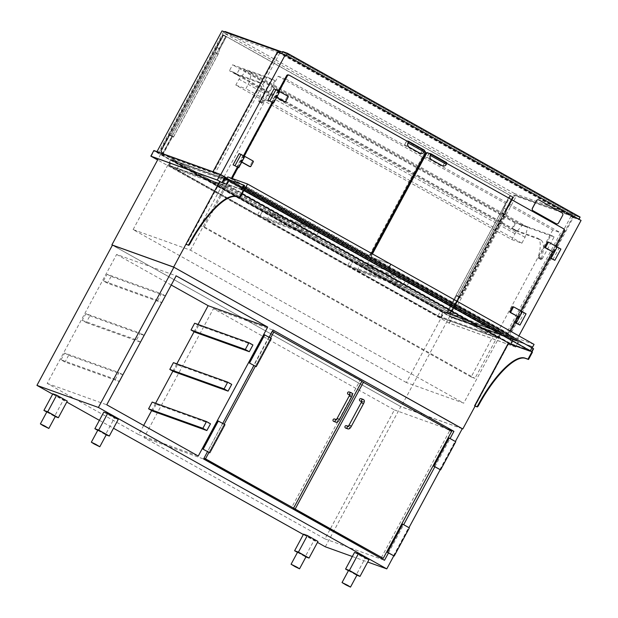 <?xml version="1.0" encoding="UTF-8"?>
<svg xmlns="http://www.w3.org/2000/svg" width="618" height="618" viewBox="0 0 618 618"><rect width="100%" height="100%" fill="white"/><g stroke="black" fill="none" stroke-linecap="round" stroke-linejoin="round"><path stroke-width="0.46" stroke-dasharray="3.09 2.32" d="M222.465 176.416L511.634 338.285L449.873 316.107L160.703 154.23L222.465 176.416L219.769 181.414M160.703 154.23L158.216 158.841M511.634 338.285L508.938 343.291M508.799 343.546L475.095 406.142L508.753 343.639L508.22 343.338M462.241 428.737L401.059 406.76L112.414 245.184M449.873 316.107L401.059 406.76M501.476 333.04L444.11 312.438L170.862 159.475L228.227 180.077L501.476 333.04L463.724 403.145L406.366 382.542L444.11 312.438M406.366 382.542L133.109 229.579L190.475 250.182L463.724 403.145M190.475 250.182L228.227 180.077M133.109 229.579L170.862 159.475M423.415 157.559L552.762 229.966L560.603 232.785L505.872 334.423L516.486 340.363L508.645 337.544L498.038 331.603L505.872 334.423M552.762 229.966L498.038 331.603M581.067 220.425L573.226 217.606L508.645 337.544M518.888 335.906L516.486 340.363M220.765 174.624L231.294 180.711L223.461 177.899L278.185 76.261L423.052 157.358M223.461 177.899L212.847 171.958L220.688 174.77M573.226 217.606L277.428 52.02M278.185 76.261L286.026 79.073L231.294 180.711M286.026 79.073L423.701 156.145M424.064 156.346L560.603 232.785M499.815 332.183L495.991 330.808L225.392 179.328L229.216 180.703L499.815 332.183L474.948 378.355L471.125 376.98L495.991 330.808M471.125 376.98L200.526 225.5L204.357 226.876L229.216 180.703M204.357 226.876L474.948 378.355M200.526 225.5L225.392 179.328M495.891 330.769L443.121 311.82L352.917 261.321L405.694 280.278L495.891 330.769L492.863 336.401L440.086 317.443L443.121 311.82M440.086 317.443L349.888 266.953L402.666 285.91L405.694 280.278L352.917 261.321L262.72 210.831L315.497 229.788L405.694 280.278L402.666 285.91L492.863 336.401M349.888 266.953L352.917 261.321L349.888 266.953L259.691 216.462L262.72 210.831L172.522 160.34L225.292 179.297L315.497 229.788L262.72 210.831L259.691 216.462L312.461 235.419L315.497 229.788L312.461 235.419L402.666 285.91L349.888 266.953M405.871 287.996L486.783 333.287L438.023 315.775L357.111 270.483L405.871 287.996L408.9 282.364L489.819 327.656L441.059 310.143L360.139 264.852L408.9 282.364M438.023 315.775L441.059 310.143M486.783 333.287L489.819 327.656M357.111 270.483L360.139 264.852M274.894 80.649L263.129 102.495A1.282 0.402 119.2 0 1 262.117 103.476A1.282 0.402 119.2 0 1 262.102 102.827A38.262 11.989 -60.8 0 0 261.545 83.639A38.262 11.989 -60.8 0 0 260.974 83.376L237.173 74.824A1.599 0.502 119.2 0 1 237.034 74.515A2.565 0.803 -60.8 0 0 236.849 74.044A2.565 0.803 -60.8 0 0 236.81 74.021L512.816 228.529A2.565 0.803 119.2 0 1 512.855 228.552A2.565 0.803 119.2 0 1 513.04 229.023A1.599 0.502 -60.8 0 0 513.156 229.324L536.988 237.884A38.262 11.989 119.2 0 1 537.56 238.146A38.262 11.989 119.2 0 1 538.108 257.343A1.282 0.402 -60.8 0 0 538.131 257.984A1.282 0.402 -60.8 0 0 539.135 257.003L550.901 235.157L516.007 222.619L239.993 68.111L274.894 80.649L271.704 78.865L232.607 64.82L229.417 70.73L233.627 72.244A2.565 0.803 119.2 0 1 233.666 72.26A2.565 0.803 119.2 0 1 233.851 72.731A1.599 0.502 -60.8 0 0 233.959 73.032A1.599 0.502 -60.8 0 0 233.983 73.04L257.791 81.591A38.262 11.989 119.2 0 1 258.363 81.854A38.262 11.989 119.2 0 1 258.919 101.051A1.282 0.402 -60.8 0 0 258.934 101.692A1.282 0.402 -60.8 0 0 259.946 100.711L271.704 78.865M511.797 228.799L514.979 222.889L554.083 236.933L542.318 258.787A1.282 0.402 119.2 0 1 541.314 259.761A1.282 0.402 119.2 0 1 541.291 259.12A38.262 11.989 -60.8 0 0 540.742 239.923A38.262 11.989 -60.8 0 0 540.171 239.668L516.362 231.117A1.599 0.502 119.2 0 1 516.339 231.101A1.599 0.502 119.2 0 1 516.223 230.808A2.565 0.803 -60.8 0 0 516.045 230.329A2.565 0.803 -60.8 0 0 516.007 230.313L511.797 228.799L229.417 70.73M554.083 236.933L550.901 235.157M516.339 231.101L513.156 229.324A1.599 0.502 -60.8 0 0 513.179 229.332L516.362 231.117M233.959 73.032L237.142 74.817A1.599 0.502 119.2 0 1 237.142 74.817L233.983 73.04M514.979 222.889L232.607 64.82M516.007 230.313L512.816 228.529L516.007 222.619M233.627 72.244L236.81 74.021L239.993 68.111M511.828 239.599L521.862 243.206L525.045 237.289L527.71 227.161L522.357 225.238L515.01 233.689L511.828 239.599L409.943 182.565M235.813 85.091L245.856 88.698L249.039 82.781L251.696 72.654L246.343 70.73L238.996 79.181L235.813 85.091L409.587 182.364M521.862 243.206L410.777 181.02M410.422 180.819L245.856 88.698M525.045 237.289L413.96 175.11M413.604 174.909L249.039 82.781M527.71 227.161L418.772 166.18M418.409 165.979L251.696 72.654M522.357 225.238L246.343 70.73M515.01 233.689L238.996 79.181M573.172 216.107L507.981 337.173L451.287 316.81L516.478 195.744L571.58 215.219L506.389 336.285L507.981 337.173M506.389 336.285L449.695 315.922L514.887 194.855L516.478 195.744M514.887 194.855L571.58 215.219M449.695 315.922L451.287 316.81M278.146 52.283L213.511 172.329L156.995 151.634M279.884 52.901L215.103 173.218L213.511 172.329M215.103 173.218L158.409 152.855L223.592 31.788L280.286 52.159M223.592 31.788L222.001 30.9M158.409 152.855L156.817 151.966M574.122 217.606L281.507 53.805L286.281 55.52L578.904 219.328L574.122 217.606L575.335 215.358L282.72 51.549M574.006 217.181L281.924 53.673L286.605 55.35L578.695 218.865L574.006 217.181L574.918 215.489L282.828 51.982L281.924 53.673M580.117 217.072L575.335 215.358M282.828 51.982L287.517 53.666L579.599 217.173L578.695 218.865M579.599 217.173L574.918 215.489M287.517 53.666L286.605 55.35M577.081 218.015L513.496 195.18L224.064 33.156L287.648 55.991L577.081 218.015L577.985 216.323L514.408 193.488L513.496 195.18M224.751 31.889L224.064 33.156M514.408 193.488L224.975 31.464M282.418 52.097L288.552 54.307L287.648 55.991M288.552 54.307L577.985 216.323M163.469 153.38L162.897 153.171L225.655 36.609L226.234 36.817L219.676 49L217.999 54.222L173.519 136.825L172.569 136.485L163.206 153.225A2.881 2.735 -70.2 0 1 162.179 149.355L223.731 35.048L513.164 197.072L451.619 311.379L451.04 311.178A3.198 3.036 -70.2 0 1 446.876 312.507L162.743 153.449A3.198 3.036 -70.2 0 1 161.607 149.154L223.16 34.847L512.592 196.864L451.04 311.178L512.438 197.15L513.01 197.358L506.451 209.541L504.782 214.755L460.302 297.366L459.344 297.026L451.619 311.379L451.04 311.178A2.881 2.735 -70.2 0 1 447.293 312.376L447.865 312.577A2.881 2.735 109.8 0 0 451.619 311.379A3.198 3.036 109.8 0 1 447.88 312.909L447.308 312.7M513.164 197.072L512.592 196.864M223.731 35.048L223.16 34.847M446.876 312.507L162.743 153.449M172.569 136.485L169.911 135.002L162.179 149.355A3.198 3.036 109.8 0 0 163.322 153.658M447.447 312.708A3.198 3.036 109.8 0 0 447.88 312.909M513.527 197.258L506.853 209.641L505.184 214.863L460.51 297.83L459.553 297.49L451.974 311.565L451.21 311.287L512.762 196.98L513.527 197.258L510.607 195.62L503.933 208.011L506.853 209.641M503.933 208.011L502.264 213.233L457.59 296.2L456.64 295.852L447.54 312.747L446.775 312.469L509.842 195.35L512.762 196.98M509.842 195.35L510.607 195.62M451.21 311.287A3.198 3.036 -70.2 0 1 447.046 312.623L447.811 312.893A3.198 3.036 109.8 0 0 451.974 311.565M456.64 295.852L459.553 297.49M457.59 296.2L460.51 297.83M502.264 213.233L505.184 214.863M509.788 195.667L510.36 195.867L503.801 208.05L502.133 213.272L457.652 295.883L456.694 295.535L447.594 312.43L447.023 312.221L509.788 195.667L512.438 197.15M503.801 208.05L506.451 209.541M510.36 195.867L513.01 197.358M456.694 295.535L459.344 297.026M457.652 295.883L460.302 297.366M502.133 213.272L504.782 214.755M223.561 34.94L216.887 47.323L215.219 52.545L170.545 135.512L169.595 135.164L162.009 149.247L161.244 148.969L222.797 34.662L226.482 36.57L219.807 48.961L216.887 47.323M219.807 48.961L218.139 54.175L173.465 137.142L172.507 136.802L163.415 153.697L162.65 153.418L225.717 36.292L226.482 36.57M225.717 36.292L222.797 34.662M162.65 153.418L163.152 153.542A3.198 3.036 -70.2 0 1 162.009 149.247M161.244 148.969A3.198 3.036 109.8 0 0 162.387 153.272M172.507 136.802L169.595 135.164M173.465 137.142L170.545 135.512M218.139 54.175L215.219 52.545M226.234 36.817L223.577 35.334L217.018 47.516L215.35 52.731L170.869 135.342L169.911 135.002M219.676 49L217.018 47.516M225.655 36.609L223.577 35.334M162.897 153.171L162.634 153.025A2.881 2.735 109.8 0 1 161.607 149.154L162.179 149.355L161.607 149.154L223.005 35.126M173.519 136.825L170.869 135.342M217.999 54.222L215.35 52.731M371.735 253.534L371.024 254.855A1.599 1.522 109.8 0 0 371.588 257.003L506.891 332.747A1.599 1.522 109.8 0 0 508.977 332.075L563.546 230.723A1.599 1.522 109.8 0 0 562.983 228.575L427.679 152.831A1.599 1.522 109.8 0 0 427.463 152.731M372.438 253.921L371.789 255.126A1.599 1.522 109.8 0 0 372.353 257.281L507.656 333.017A1.599 1.522 109.8 0 0 509.742 332.353L510.391 331.148M518.077 316.864L521.19 311.086M552.948 252.113L556.053 246.335M446.567 163.252L430.46 154.23M446.374 164.349L446.397 163.013L444.929 162.488L442.959 166.142L426.891 157.181L428.938 153.38M442.959 166.142L426.891 157.181M442.812 166.095L445.014 162.009L429.093 153.102M445.014 162.009L446.683 162.611M446.173 164.28L430.228 155.566M446.134 164.473A3.198 3.036 -70.2 0 1 442.565 165.848M446.397 163.013L430.476 154.106M429.773 153.851L429.008 153.573L427.038 157.235M444.929 162.488L429.008 153.573M553.21 252.26L556.239 246.628L557.197 246.976L555.242 246.273L549.178 257.528L549.827 257.899M549.889 257.791L549.178 257.528M552.886 259.606L558.95 248.351L555.242 246.273M560.912 249.054L558.95 248.351M518.34 317.019L521.376 311.387L522.334 311.727L520.371 311.024L514.307 322.287L514.964 322.65M515.018 322.542L514.307 322.287M518.023 324.365L524.087 313.102L520.371 311.024M526.042 313.805L524.087 313.102M556.239 246.628L549 242.387M521.376 311.387L514.137 307.138M225.771 185.717L497.691 337.938L440.804 317.505L168.884 165.284L225.771 185.717L228.799 180.085L500.727 332.306L443.84 311.874L171.912 159.653L228.799 180.085M225.601 185.601L498.054 338.116L440.974 317.613L168.521 165.099L225.601 185.601L228.475 180.247L500.935 332.77L443.855 312.268L171.402 159.745L228.475 180.247M508.753 343.639L515.736 347.077L518.772 341.445L452.322 317.582L153.867 150.506M515.736 347.077L449.286 323.214L452.322 317.582M511.094 344.481L513.519 339.977L512.986 339.676L532.252 346.598L512.894 339.645L510.468 344.149L512.986 339.676L510.561 344.18L512.986 339.676L224.882 178.393L222.457 182.905L224.882 178.393L244.149 185.315L224.79 178.363L222.457 182.905L219.583 181.762M227.076 178.162L518.772 341.445M449.286 323.214L157.629 159.938M510.468 344.149L515.373 346.899L449.124 323.098L157.636 159.923M221.831 182.573L242.04 193.882M440.804 317.505L443.84 311.874M497.691 337.938L500.727 332.306M168.884 165.284L171.912 159.653M518.255 341.545L451.997 317.745L154.075 150.97L220.332 174.77L518.255 341.545L515.373 346.899M449.124 323.098L451.997 317.745M241.769 189.734L222.364 182.866L224.79 178.363L512.894 339.645L224.349 178.1M217.451 180.124L220.332 174.77M151.194 156.323L154.075 150.97M498.054 338.116L500.935 332.77M440.974 317.613L443.855 312.268M168.521 165.099L171.402 159.745M532.731 346.86L512.639 339.475L510.445 343.554L531.619 351.163L533.056 348.482L245.748 187.648L244.303 190.329L531.619 351.163M513.519 339.977L532.786 346.891M532.198 347.98L530.36 351.403L529.827 351.101L532.252 346.598L531.495 348.004L531.101 347.779L533.056 348.482M530.36 351.403L532.461 352.152M241.723 189.819L241.19 189.525M220.116 182.063L186.458 244.566M244.543 185.539L225.331 178.641L512.639 339.475M533.597 348.761L531.495 348.004M225.331 178.641L223.129 182.719L510.445 343.554M223.129 182.719L244.303 190.329M531.859 346.374L531.101 347.779M243.824 186.883L245.748 187.648M243.786 186.945L243.392 186.721M224.342 183.237L244.133 190.344L387.386 270.537L367.602 263.43L224.342 183.237L226.659 178.926M245.632 187.555L244.133 190.344M388.892 267.748L387.386 270.537L530.646 350.73L510.854 343.623L367.602 263.43L387.386 270.537L388.892 267.748M534.06 344.396L514.269 337.289L371.009 257.096L390.8 264.203L371.009 257.096L367.602 263.43L371.009 257.096L227.748 176.903M556.339 223.762A1.924 1.823 109.8 0 0 558.533 222.835L562.55 215.373A1.924 1.823 109.8 0 0 561.87 212.793L538.927 199.946A1.924 1.823 109.8 0 0 538.711 199.846M325.307 546.799L400.804 406.59L462.279 428.676M393.782 555.883L408.977 527.664M440.17 469.734L455.366 441.515M352.33 556.509L367.725 562.04M388.452 552.963L403.67 524.697M434.84 466.806L450.058 438.541M269.131 337.258L253.905 365.524M222.743 423.415L207.517 451.681M112.43 245.161L400.804 406.59M52.654 394.176L66.775 402.079M99.382 420.333L113.503 428.235M303.353 534.516L317.474 542.419M143.654 425.454L138.71 434.632L47.184 383.399L116.617 254.446L176.176 275.844M47.184 383.399L106.744 404.79M116.617 254.446L171.232 285.022M198.038 324.442L194.122 331.719M176.818 363.855L172.901 371.14M155.597 403.276L151.673 410.553M138.71 434.632L198.27 456.03M329.888 529.703L324.944 538.888L144.017 437.606L213.449 308.652L394.377 409.935L330.244 529.047M324.944 538.888L384.504 560.279M394.377 409.935L447.355 428.969M144.017 437.606L203.577 458.996M213.449 308.652L273.009 330.051M381.345 557.652L449.711 430.669L361.816 381.43M361.638 381.368L293.411 508.073M449.711 430.669L451.627 431.356M346.567 425.694A1.282 1.213 -70.2 0 1 347.192 427.494A1.282 1.213 -70.2 0 1 345.701 428.104M360.255 401.074A1.282 1.213 109.8 0 0 361.746 400.464A1.282 1.213 109.8 0 0 361.121 398.664M439.877 469.626L455.041 441.476L448.405 437.76M455.752 441.731L455.041 441.476M393.488 555.783L408.652 527.625L402.017 523.917M409.363 527.888L408.652 527.625M297.482 552.361L305.222 556.694L314.168 540.086L317.992 541.461M305.222 556.694L305.918 556.949M303.554 534.145L314.168 540.086M46.775 412.021L54.523 416.354L63.469 399.746L67.292 401.121M54.523 416.354L55.218 416.609M52.854 393.805L63.469 399.746M348.436 570.669L356.184 575.003L365.122 558.386L368.946 559.761M356.184 575.003L356.88 575.25M354.516 552.446L365.122 558.386M97.737 430.321L105.477 434.663L114.423 418.046L118.247 419.421M105.477 434.663L106.172 434.91M103.809 412.106L114.423 418.046M297.598 552.137L306.057 556.687M46.898 411.797L55.357 416.347M348.56 570.437L357.019 574.995M97.86 430.097L106.311 434.655M288.451 74.917A1.599 1.522 -70.2 0 1 288.668 75.01L423.971 150.753A1.599 1.522 -70.2 0 1 424.535 152.901L369.966 254.261A1.599 1.522 -70.2 0 1 367.88 254.925L232.577 179.189A1.599 1.522 -70.2 0 1 231.912 178.393M371.379 253.326L370.73 254.531A1.599 1.522 -70.2 0 1 368.645 255.203L233.341 179.459A1.599 1.522 -70.2 0 1 232.677 178.664M237.343 167.138L243.523 155.651M272.206 102.379L278.394 90.9M238.108 167.408L244.226 156.045M272.971 102.658L279.089 91.294M408.174 141.754L424.288 150.777M407.486 141.375L406.721 141.097L404.751 144.759L420.526 153.619L422.727 149.533L424.396 150.135M404.751 144.759L420.526 153.619M404.612 144.705L406.659 140.912M406.806 140.626L422.727 149.533M407.942 143.09L423.848 151.997L424.11 150.537L422.642 150.012L420.673 153.673M420.286 153.38A3.198 3.036 109.8 0 0 423.848 151.997M408.197 141.63L424.11 150.537M406.721 141.097L422.642 150.012M274.029 88.853L286.945 95.875A0.672 0.641 -70.2 0 1 287.185 96.787L284.79 101.228A0.672 0.641 -70.2 0 1 284.102 101.576M276.671 97.265L275.713 96.918L278.749 91.286M276.594 97.412L275.713 96.918M277.745 90.931L271.681 102.194M239.158 153.604L252.074 160.634A0.672 0.641 -70.2 0 1 252.314 161.537L249.919 165.987A0.672 0.641 -70.2 0 1 249.232 166.335M241.8 162.016L240.85 161.677L243.878 156.045M241.723 162.163L240.85 161.677M242.874 155.682L236.81 166.945M203.932 458.34L271.966 331.171L360.047 380.479L291.673 507.455M360.047 380.479L361.955 381.159M208.938 452.469L224.156 424.203M255.327 366.319L270.545 338.054M349.185 391.982A1.282 1.213 -70.2 0 1 349.888 393.596A1.282 1.213 -70.2 0 1 348.313 394.392M333.766 421.422A1.282 1.213 109.8 0 0 335.342 420.626A1.282 1.213 109.8 0 0 334.632 419.012M271.379 338.517L270.661 338.262L255.497 366.412M264.025 334.547L270.661 338.262M224.991 424.674L224.272 424.411L209.108 452.569M217.636 420.704L224.272 424.411M315.674 237.505L396.586 282.797L347.826 265.284L266.914 219.985L315.674 237.505L318.703 231.874L399.614 277.165L350.854 259.653L269.942 214.353L318.703 231.874M347.826 265.284L350.854 259.653M396.586 282.797L399.614 277.165M266.914 219.985L269.942 214.353M169.487 165.972L222.264 184.921L312.461 235.419L259.691 216.462L169.487 165.972L172.522 160.34M222.264 184.921L225.292 179.297M225.47 187.007L306.389 232.306L257.629 214.786L176.709 169.494L225.47 187.007L228.506 181.375L309.417 226.675L260.657 209.162L179.745 163.863L228.506 181.375M257.629 214.786L260.657 209.162M306.389 232.306L309.417 226.675M176.709 169.494L179.745 163.863M103.469 280.974L107.107 274.222L161.414 293.728L157.775 300.479L161.723 302.689L107.455 283.206L103.469 280.974L157.775 300.479M107.107 274.222L111.093 276.447L165.392 295.952M165.361 295.937L161.414 293.728M111.093 276.447L107.455 283.206M85.887 313.635L89.865 315.86L86.226 322.619L82.248 320.394L85.887 313.635L140.193 333.141L136.555 339.9L140.502 342.109M82.248 320.394L136.555 339.9M144.141 335.35L140.193 333.141M89.865 315.86L144.172 335.373M86.226 322.619L140.495 342.117M61.027 359.807L64.666 353.056L118.965 372.561L115.327 379.313L119.274 381.522L65.006 362.04L61.027 359.807L115.327 379.313M64.666 353.056L68.644 355.28L122.951 374.786M122.912 374.771L118.965 372.561M68.644 355.28L65.006 362.04M152.213 402.063L156.192 404.288L210.491 423.793M156.192 404.288L152.553 411.047M173.434 362.642L177.412 364.875L231.719 384.381M177.412 364.875L173.774 371.627M194.655 323.229L198.633 325.454L252.94 344.96M198.633 325.454L194.994 332.214M532.144 347.949L530.646 350.73M514.269 337.289L510.854 343.623M542.318 258.787L539.135 257.003M541.291 259.12L538.108 257.343M540.171 239.668L536.988 237.884M516.223 230.808L513.04 229.023M263.129 102.495L259.946 100.711M262.102 102.827L258.919 101.051M260.974 83.376L257.791 81.591M237.034 74.515L233.851 72.731M162.634 153.025L163.206 153.225M509.742 332.353L508.977 332.075M507.656 333.017L506.891 332.747M564.311 230.993L563.546 230.723M563.747 228.845L562.983 228.575M428.444 153.109L427.679 152.831M371.789 255.126L371.024 254.855M372.353 257.281L371.588 257.003M348.112 426.397A1.282 1.213 -70.2 0 1 349.301 428.251A1.282 1.213 -70.2 0 1 347.803 428.861M349.085 425.068L351.279 426.273M361.213 402.55L363.407 403.747M361.715 401.267A1.282 1.213 109.8 0 0 363.855 401.221A1.282 1.213 109.8 0 0 363.222 399.421M233.341 179.459L232.577 179.189M289.433 75.288L288.668 75.01M424.736 151.024L423.971 150.753M425.3 153.179L424.535 152.901M370.73 254.531L369.966 254.261M368.645 255.203L367.88 254.925M287.895 96.223L286.945 95.875M288.135 97.126L287.185 96.787M285.748 101.568L284.79 101.228M253.032 160.974L252.074 160.634M253.272 161.885L252.314 161.537M250.877 166.327L249.919 165.987M351.287 392.739A1.282 1.213 -70.2 0 1 351.997 394.354A1.282 1.213 -70.2 0 1 349.773 394.585M351.534 397.08L349.278 395.868M339.406 419.599L337.15 418.386M335.868 422.179A1.282 1.213 109.8 0 0 337.443 421.383A1.282 1.213 109.8 0 0 336.169 419.715M541.314 259.761L538.131 257.984M540.742 239.923L537.56 238.146M516.045 230.329L512.855 228.552M262.117 103.476L258.934 101.692M261.545 83.639L258.363 81.854M236.849 74.044L233.666 72.26M448.243 313.094L447.478 312.816M448.251 312.754L447.679 312.553M507.872 333.117L507.108 332.839M348.668 426.451L348.22 426.289M361.638 401.576L362.357 401.831M368.861 255.296L368.096 255.025M349.695 394.887L350.421 395.149M336.733 419.769L336.285 419.607"/><path stroke-width="0.93" d="M158.216 158.841L111.889 244.89L173.65 267.069L462.241 428.737M219.769 181.414L173.65 267.069M528.521 359.475L527.988 359.182L531.936 351.858L532.461 352.152L528.521 359.475L525.547 358.409A60.827 19.065 -60.8 0 0 478.432 405.647A1.599 0.502 119.2 0 1 477.189 406.891L475.095 406.142L462.82 428.946M112.414 245.184L111.889 244.89M212.963 171.734L277.428 52.02L285.269 54.832L581.067 220.425L518.888 335.906M285.269 54.832L220.765 174.624M279.884 52.901L280.286 52.159L278.695 51.263L278.146 52.283M156.995 151.634L222.001 30.9L278.695 51.263M286.335 55.435L287.494 53.272L282.72 51.549L281.646 53.534M287.494 53.272L580.117 217.072L578.95 219.236M282.418 52.097L224.975 31.464L224.751 31.889M510.391 331.148L518.077 316.864M521.19 311.086L552.948 252.113M556.053 246.335L564.311 230.993A1.599 1.522 109.8 0 0 563.747 228.845L446.567 163.252M430.46 154.23L428.444 153.109A1.599 1.522 109.8 0 0 426.366 153.774L372.438 253.921M428.228 153.009L427.463 152.731A1.599 1.522 109.8 0 0 425.601 153.496L371.735 253.534M428.938 153.38L430.769 153.704L430.46 155.442A3.198 3.036 109.8 0 0 431.596 159.738L431.449 159.691A3.198 3.036 -70.2 0 1 430.228 155.566L430.476 154.106L429.773 153.851M442.565 165.848A3.198 3.036 -70.2 0 1 442.063 165.632L442.21 165.678A3.198 3.036 109.8 0 0 446.374 164.349L446.683 162.611L430.769 153.704M446.374 164.349L430.252 155.365M442.21 165.678L431.596 159.738M442.063 165.632L431.449 159.691M551.132 258.231L554.848 260.317L560.912 249.054L557.197 246.976L551.132 258.231L549.889 257.791M549.827 257.899L554.848 260.317M516.269 322.99L519.977 325.068L526.042 313.805L522.334 311.727L516.269 322.99L515.018 322.542M514.964 322.65L519.977 325.068M554.168 252.607L557.197 246.976L549 242.387A0.672 0.641 109.8 0 0 548.127 242.665L545.733 247.107A0.672 0.641 109.8 0 0 545.972 248.019L554.168 252.607L545.014 247.671A0.672 0.641 109.8 0 1 544.775 246.767L547.169 242.326A0.672 0.641 109.8 0 1 548.05 242.04M519.298 317.358L522.334 311.727L514.137 307.138A0.672 0.641 109.8 0 0 513.257 307.424L510.862 311.866A0.672 0.641 109.8 0 0 511.101 312.77L519.298 317.358L510.144 312.43A0.672 0.641 109.8 0 1 509.904 311.526L512.299 307.076A0.672 0.641 109.8 0 1 513.179 306.798M157.629 159.938L150.838 156.138L217.281 180.008L220.317 174.376L227.076 178.162M217.281 180.008L221.924 182.604L219.583 181.762L185.925 244.264L188.026 245.022A1.599 0.502 -60.8 0 0 189.262 243.778A60.827 19.065 119.2 0 1 236.377 196.532L239.351 197.598L243.291 190.282L241.19 189.525L243.616 185.021L224.349 178.1L221.924 182.604M150.838 156.138L153.867 150.506L220.317 174.376M475.095 406.142L474.57 405.841L508.22 343.338L529.827 351.101M157.636 159.923L151.194 156.323L217.451 180.124L221.831 182.573M532.198 347.98L532.731 346.86M474.57 405.841L476.663 406.598A1.599 0.502 -60.8 0 0 477.899 405.354A60.827 19.065 119.2 0 1 525.014 358.108L527.988 359.182M185.925 244.264L188.026 245.022M243.291 190.282L243.824 190.576L239.884 197.899L236.91 196.833A60.827 19.065 -60.8 0 0 189.796 244.071A1.599 0.502 119.2 0 1 188.552 245.315M239.884 197.899L239.351 197.598M243.824 186.883L244.543 185.539L244.149 185.315L241.769 189.734M245.493 187.478L243.824 190.576L531.936 351.858L533.597 348.761L243.392 186.721L244.149 185.315L243.616 185.021M242.04 193.882L510.468 344.149M226.659 178.926L227.748 176.903L247.54 184.009L245.632 187.555M247.54 184.009L390.8 264.203L388.892 267.748L390.8 264.203L534.06 344.396L532.144 347.949M538.711 199.846A1.924 1.823 109.8 0 0 536.424 200.742L532.407 208.204A1.924 1.823 109.8 0 0 533.087 210.784L556.038 223.631A1.924 1.823 109.8 0 0 556.339 223.762M556.13 223.662A1.924 1.823 109.8 0 0 558.633 222.866L562.65 215.404A1.924 1.823 109.8 0 0 561.963 212.824L539.02 199.977A1.924 1.823 109.8 0 0 536.517 200.78L532.5 208.243A1.924 1.823 109.8 0 0 533.179 210.823L556.038 223.631M367.725 562.04L386.783 568.884L393.782 555.883M408.977 527.664L440.17 469.734M455.366 441.515L462.279 428.676L173.905 267.246L112.43 245.161L36.933 385.369L52.654 394.176M317.474 542.419L325.307 546.799L352.33 556.509M450.058 438.541L453.936 431.333L273.009 330.051L269.131 337.258M207.517 451.681L203.577 458.996L384.504 560.279L388.452 552.963M403.67 524.697L434.84 466.806M253.905 365.524L222.743 423.415M106.744 404.79L198.27 456.03L267.702 327.076L176.176 275.844L106.744 404.79M386.783 568.884L98.409 407.455L173.905 267.246M98.409 407.455L36.933 385.369M66.775 402.079L99.382 420.333M113.503 428.235L303.353 534.516M171.232 285.022L208.142 305.686L267.702 327.076M208.142 305.686L198.038 324.442M194.122 331.719L176.818 363.855M172.901 371.14L155.597 403.276M151.673 410.553L143.654 425.454M330.244 529.047L329.888 529.703M447.355 428.969L453.936 431.333M363.546 382.055L295.18 509.031L383.253 558.332L451.627 431.356L361.816 381.43M293.411 508.073L295.18 509.031M293.264 508.344L383.253 558.332M348.112 426.397A1.282 1.213 -70.2 0 0 347.803 428.861L345.701 428.104A1.282 1.213 -70.2 0 1 344.991 426.49A1.282 1.213 -70.2 0 1 346.567 425.694L348.22 426.289M363.407 403.747L363.469 403.763C364.705 401.499 364.62 400.055 363.222 399.421L361.121 398.664A1.282 1.213 109.8 0 0 359.545 399.46A1.282 1.213 109.8 0 0 360.255 401.074L361.638 401.576M449.124 438.023L448.405 437.76L433.249 465.918L440.595 469.889L455.752 441.731L449.124 438.023L433.96 466.173L433.249 465.918M433.96 466.173L440.595 469.889M402.735 524.172L402.017 523.917L386.86 552.067L394.207 556.038L409.363 527.888L402.735 524.172L387.571 552.33L386.86 552.067M387.571 552.33L394.207 556.038M305.918 556.949L309.046 558.069L317.992 541.461L307.378 535.52L303.554 534.145L294.608 550.754L297.482 552.361M309.046 558.069L298.432 552.129L307.378 535.52M298.432 552.129L294.608 550.754M55.218 416.609L58.347 417.729L67.292 401.121L56.678 395.18L52.854 393.805L43.909 410.414L46.775 412.021M58.347 417.729L47.733 411.789L56.678 395.18M47.733 411.789L43.909 410.414M356.88 575.25L360.008 576.37L368.946 559.761L358.34 553.821L354.516 552.446L345.57 569.062L348.436 570.669M360.008 576.37L349.394 570.437L358.34 553.821M349.394 570.437L345.57 569.062M106.172 434.91L109.301 436.03L118.247 419.421L107.64 413.481L103.809 412.106L94.871 428.722L97.737 430.321M109.301 436.03L98.695 430.089L107.64 413.481M98.695 430.089L94.871 428.722M296.74 567.03L291.078 564.242L295.195 566.729L299.537 568.799L296.74 567.03M299.537 568.799L306.057 556.687L303.26 554.925L297.598 552.137L291.078 564.242M43.175 425.663L48.837 428.452L44.72 425.972L40.379 423.902L43.175 425.663M48.837 428.452L55.357 416.347L51.24 413.859L46.898 411.797L40.379 423.902M347.702 585.339L342.04 582.55L346.157 585.03L350.499 587.1L347.702 585.339M350.499 587.1L357.019 574.995L354.222 573.234L348.56 570.437L342.04 582.55M94.137 443.971L99.799 446.76L95.682 444.272L91.34 442.202L94.137 443.971M99.799 446.76L106.311 434.655L102.202 432.167L97.86 430.097L91.34 442.202M231.912 178.393A1.599 1.522 -70.2 0 1 232.013 177.034L237.343 167.138M232.677 178.664A1.599 1.522 -70.2 0 1 232.777 177.312L238.108 167.408M243.523 155.651L272.206 102.379M278.394 90.9L286.582 75.682A1.599 1.522 -70.2 0 1 288.451 74.917L289.216 75.187A1.599 1.522 -70.2 0 1 289.433 75.288L408.174 141.754M244.226 156.045L272.971 102.658M279.089 91.294L287.347 75.952A1.599 1.522 -70.2 0 1 289.216 75.187M424.288 150.777L424.736 151.024A1.599 1.522 -70.2 0 1 425.3 153.179L371.379 253.326M406.659 140.912L408.483 141.228L424.396 150.135L424.095 151.873A3.198 3.036 -70.2 0 1 419.923 153.202L419.776 153.156A3.198 3.036 109.8 0 0 420.286 153.38M408.483 141.228L408.174 142.967L424.095 151.873M409.17 147.215L409.309 147.262A3.198 3.036 -70.2 0 1 408.174 142.967L407.942 143.09A3.198 3.036 109.8 0 0 409.17 147.215L419.776 153.156M409.309 147.262L419.923 153.202M407.973 142.889L408.197 141.63L407.486 141.375M276.671 97.265L279.699 91.634L287.895 96.223A0.672 0.641 -70.2 0 1 288.135 97.126L285.748 101.568A0.672 0.641 -70.2 0 1 284.867 101.854L276.671 97.265M284.102 101.576A0.672 0.641 -70.2 0 1 283.909 101.507L276.594 97.412M279.699 91.634L273.643 102.897L267.965 100.108L274.029 88.853L279.699 91.634M273.643 102.897L267.965 100.108M269.927 100.819L275.991 89.556M241.8 162.016L244.836 156.393L253.032 160.974A0.672 0.641 -70.2 0 1 253.272 161.885L250.877 166.327A0.672 0.641 -70.2 0 1 249.996 166.605L241.8 162.016M249.232 166.335A0.672 0.641 -70.2 0 1 249.046 166.265L241.723 162.163M244.836 156.393L238.772 167.648L233.094 164.867L239.158 153.604L244.836 156.393M238.772 167.648L233.094 164.867M235.056 165.57L241.12 154.307M272.337 331.302L361.955 381.159L293.589 508.143L205.508 458.834L208.938 452.469M203.932 458.34L293.589 508.143M224.156 424.203L255.327 366.319M270.545 338.054L273.882 331.858M203.963 458.278L205.508 458.834M349.695 394.887L348.313 394.392A1.282 1.213 -70.2 0 1 347.687 392.592A1.282 1.213 -70.2 0 1 349.185 391.982L351.287 392.739A1.282 1.213 -70.2 0 0 349.773 394.585M336.285 419.607L334.632 419.012A1.282 1.213 109.8 0 0 333.133 419.622A1.282 1.213 109.8 0 0 333.766 421.422L335.868 422.179C337.096 422.596 338.278 421.739 339.406 419.599L337.15 418.386L349.278 395.868L351.534 397.08C352.762 394.817 352.685 393.372 351.287 392.739M271.379 338.517L256.215 366.675L248.869 362.704L264.025 334.547L271.379 338.517M256.215 366.675L248.869 362.704M249.587 362.959L264.743 334.809M224.991 424.674L209.826 452.824L202.48 448.853L217.636 420.704L224.991 424.674M209.826 452.824L202.48 448.853M203.198 449.116L218.355 420.958M161.754 302.712L165.361 295.937M140.495 342.117L144.141 335.35M119.313 381.545L122.912 374.771M206.852 430.553L152.553 411.047L148.575 408.815L152.213 402.063L206.512 421.569L202.874 428.32L206.852 430.553L210.491 423.793L206.512 421.569M148.575 408.815L202.874 428.32M228.081 391.132L173.774 371.627L169.796 369.402L173.434 362.642L227.741 382.148L224.102 388.907L228.081 391.132L231.719 384.381L227.741 382.148M169.796 369.402L224.102 388.907M249.301 351.719L194.994 332.214L191.016 329.981L194.655 323.229L248.961 342.735L245.323 349.487L249.301 351.719L252.94 344.96L248.961 342.735M191.016 329.981L245.323 349.487M426.366 153.774L425.601 153.496M548.127 242.665L547.169 242.326M545.733 247.107L544.775 246.767M545.972 248.019L545.014 247.671M513.257 307.424L512.299 307.076M510.862 311.866L509.904 311.526M511.101 312.77L510.144 312.43M525.547 358.409L525.014 358.108M478.432 405.647L477.899 405.354M477.189 406.891L476.663 406.598M189.796 244.071L189.262 243.778M236.91 196.833L236.377 196.532M351.279 426.273L349.085 425.068L348.027 426.451L348.668 426.451M347.803 428.861C349.039 429.278 350.213 428.421 351.341 426.289L363.469 403.763L361.213 402.55L349.085 425.068M363.222 399.421A1.282 1.213 109.8 0 0 361.715 401.267M232.777 177.312L232.013 177.034M287.347 75.952L286.582 75.682M284.867 101.854L283.909 101.507M249.996 166.605L249.046 166.265M336.169 419.715A1.282 1.213 109.8 0 0 335.868 422.179M548.908 242.341L547.957 242.001M514.045 307.1L513.087 306.752M361.213 402.55L361.731 401.121L362.357 401.831M284.96 101.893L284.002 101.553M250.089 166.651L249.131 166.304M349.278 395.868L349.796 394.438L350.421 395.149M351.534 397.08L339.406 419.599M336.733 419.769L336.092 419.769L337.15 418.386"/></g></svg>
